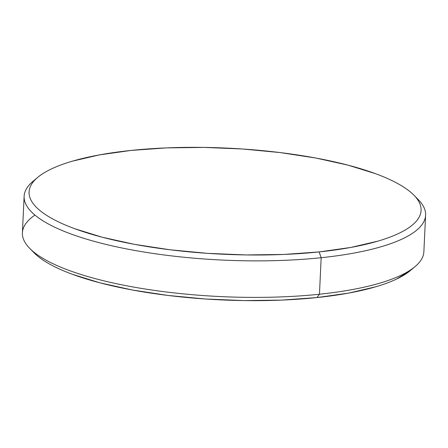 <?xml version="1.0" encoding="UTF-8"?>
<svg xmlns="http://www.w3.org/2000/svg" width="448" height="448" viewBox="0 0 448 448"><rect width="100%" height="100%" fill="white"/><g stroke="black" fill="none" stroke-linecap="round" stroke-linejoin="round"><path stroke-width="0.67" d="M415.884 197.344A200.962 54.382 -177.3 0 1 425.6 215.208A200.962 54.382 -177.3 0 1 321.171 257.712A200.962 54.382 2.7 0 0 418.225 199.556L413.874 195.138A196.213 53.094 -177.3 0 1 319.11 251.922L321.171 257.712L319.452 294.23L316.96 297.567A196.213 53.094 2.7 0 0 410.318 270.603A196.213 53.094 2.7 0 0 412.518 268.598M410.318 270.603L415.066 266.616A200.962 54.382 -177.3 0 1 319.452 294.23L321.171 257.712L319.11 251.922A196.213 53.094 -177.3 0 1 101.209 236.953A196.213 53.094 -177.3 0 1 37.682 177.397A196.213 53.094 -177.3 0 1 131.04 150.433L99.294 154.913L72.38 161.174C64.31 163.542 57.299 166.141 51.341 168.974C45.382 171.808 40.589 174.821 36.971 178.013C33.354 181.199 30.974 184.509 29.831 187.936C28.694 191.363 28.818 194.841 30.201 198.369C31.584 201.902 34.199 205.414 38.052 208.914C41.905 212.414 46.917 215.824 53.094 219.156C59.27 222.488 66.483 225.674 74.743 228.715L102.172 237.21L134.322 244.322L169.96 249.771L207.715 253.361L246.142 254.94L283.752 254.453L319.11 251.922L350.857 247.436L377.77 241.175C385.84 238.806 392.857 236.208 398.815 233.374C404.774 230.541 409.562 227.534 413.179 224.342C416.802 221.15 419.177 217.84 420.319 214.413C421.462 210.986 421.338 207.508 419.955 203.98C418.572 200.452 415.951 196.935 412.098 193.435C408.246 189.941 403.234 186.525 397.057 183.193C390.886 179.861 383.667 176.674 375.407 173.639L347.984 165.144L315.829 158.032L280.19 152.578L242.435 148.994L204.014 147.414L166.398 147.896L131.04 150.433A196.213 53.094 -177.3 0 1 413.874 195.138M37.682 177.397L32.934 181.384A200.962 54.382 2.7 0 0 97.994 242.385A200.962 54.382 2.7 0 0 321.171 257.712A200.962 54.382 -177.3 0 1 24.125 196.274L22.4 232.792A200.962 54.382 2.7 0 0 319.452 294.23A200.962 54.382 2.7 0 0 423.875 251.726L425.6 215.208M24.125 196.274A200.962 54.382 -177.3 0 1 35.482 179.402M33.981 252.711L35.902 254.565C39.754 258.059 44.766 261.475 50.943 264.807C57.114 268.139 64.333 271.326 72.593 274.361L100.016 282.856L132.171 289.968L167.81 295.422L205.565 299.006L243.986 300.586L281.602 300.104L316.96 297.567L348.706 293.087L375.62 286.826C383.69 284.458 390.701 281.859 396.659 279.026L410.379 270.553M29.775 248.444L34.126 252.862A196.213 53.094 2.7 0 0 316.96 297.567L319.452 294.23A200.962 54.382 -177.3 0 1 29.775 248.444A200.962 54.382 -177.3 0 1 34.944 215.085"/></g></svg>
